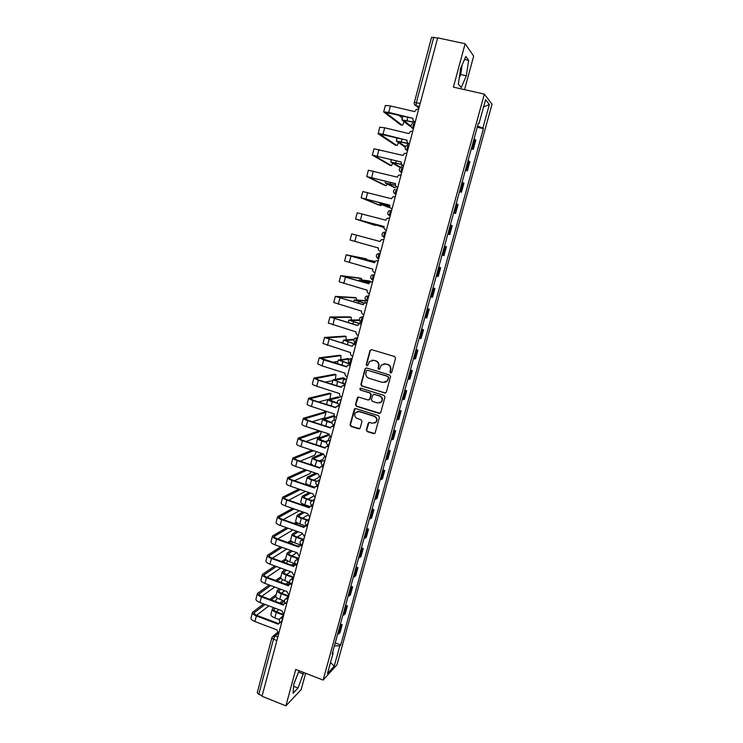 <?xml version="1.0" encoding="UTF-8"?>
<svg xmlns="http://www.w3.org/2000/svg" width="743" height="743" viewBox="0 0 743 743"><rect width="100%" height="100%" fill="white"/><g stroke="black" fill="none" stroke-linecap="round" stroke-linejoin="round"><path stroke-width="1.11" d="M390.586 372.94L391.737 372.289L395.573 358.247L394.644 356.538L371.593 349.656L369.968 350.594L366.206 364.562L366.847 365.751L367.785 365.482L369.41 361.544L373.673 360.318L375.586 360.894C377.992 361.897 378.976 363.708 378.531 366.336L378.038 368.147L378.679 369.336L379.636 369.048L381.196 365.194L385.552 363.894L387.484 364.469C389.899 365.472 390.883 367.293 390.437 369.93L389.945 371.751L390.586 372.94M383.825 363.754L387.837 364.404C390.251 365.407 391.236 367.228 390.79 369.865L390.289 371.676L391.217 372.902M371.268 349.609L370.339 350.547L366.587 364.497L367.451 365.723M372.039 360.169L375.958 360.829C378.354 361.832 379.339 363.643 378.893 366.271L378.401 368.073L379.292 369.299M461.152 67.195L459.889 73.418M366.318 429.9L367.228 431.599L373.618 433.643L375.029 433.197L379.422 417.417L378.512 415.718L355.739 408.548L354.392 408.938L350.027 424.699L350.937 426.389L358.59 428.841L360.197 427.949L361.971 421.411L361.061 419.721L357.253 418.513C354.671 417.148 354.086 415.198 355.498 412.653L359.12 411.576L374.101 416.303C376.655 417.622 377.268 419.544 375.949 422.08L372.215 423.259L369.708 422.461L368.324 422.897L366.318 429.9L367.609 431.451L374.686 433.513M323.112 680.077L295.751 669.434L285.897 705.85L262 696.293L437.673 37.865L465.137 43.735L453.388 87.135L484.352 94.11L323.112 680.077L337.006 664.725L492.033 104.224L484.352 94.11M384.67 393.103L386.314 392.193L390.549 376.673L389.62 374.964L366.652 367.999L365.036 368.927L360.884 384.354L361.795 386.044L385.589 393.047M384.967 397.106L380.76 412.532L379.134 413.433L356.352 406.272L355.442 404.582L357.476 397.514L358.813 397.115L368.036 399.994L369.661 399.084L370.841 394.709L369.93 393.019L360.309 390.038L359.863 388.487L360.801 388.208L384.047 395.397L384.967 397.106M464.551 89.652L473.681 56.124L465.137 43.735M285.897 705.85L301.175 689.606L305.624 673.269M262.168 695.689L258.805 694.343L257.245 692.708L271.864 637.763M431.609 37.531L433.736 37.345L416.368 102.562L416.145 105.812L418.876 108.32M437.59 38.172L433.736 37.345M471.517 148.08L472.548 148.646L475.074 139.47L474.043 138.885M475.074 139.47L475.799 140.186L473.272 149.324L471.303 148.851M472.548 148.646L473.272 149.324M465.378 170.342L467.347 170.825L469.855 161.742L468.071 160.581M465.555 169.72L467.347 170.825M459.499 191.703L461.459 192.196L463.948 183.168L462.127 182.156M459.629 191.239L461.459 192.196M453.648 212.953L455.598 213.455L458.069 204.474L456.221 203.591M453.732 212.628L455.598 213.455M447.834 234.064L449.775 234.574L452.227 225.649L450.351 224.915M447.88 233.896L449.775 234.574M442.048 255.063L443.98 255.583L446.422 246.713L444.518 246.109M442.057 255.035L443.98 255.583M438.723 267.118L440.655 267.647L438.714 267.174M436.262 276.052L438.221 276.461L440.655 267.647M432.993 287.922L434.915 288.46L432.937 288.126M430.513 296.949L432.5 297.228L434.915 288.46M427.299 308.605L429.213 309.153L427.206 308.949M424.792 317.725L426.807 317.865L429.213 309.153M421.634 329.177L423.538 329.725L421.504 329.651M419.098 338.381L421.151 338.39L423.538 329.725M416.006 349.619L417.9 350.176L415.829 350.241M413.442 358.915L415.523 358.795L417.9 350.176M410.405 369.949L412.291 370.516L410.192 370.711M407.814 379.329L409.922 379.088L412.291 370.516M404.833 390.168L406.709 390.744L404.591 391.059M402.223 399.632L404.359 399.26L406.709 390.744M399.297 410.266L401.164 410.851L399.019 411.297M396.669 419.823L398.833 419.321L401.164 410.851M393.79 430.253L395.657 430.847L393.474 431.414M391.143 439.893L393.335 439.271L395.657 430.847M388.32 450.128L390.177 450.732L387.967 451.419M385.645 459.843L387.865 459.109L390.177 450.732M382.877 469.892L384.725 470.495L382.487 471.313M380.175 479.69L382.422 478.826L384.725 470.495M377.463 489.544L379.301 490.157L377.035 491.086M374.741 499.426L377.017 498.442L379.301 490.157M372.076 509.085L373.915 509.707L371.621 510.757M369.336 519.041L371.639 517.945L373.915 509.707M366.726 528.514L368.547 529.146L366.234 530.316M363.968 538.554L366.29 537.338L368.547 529.146M361.404 547.842L363.225 548.473L360.875 549.764M358.618 557.956L360.977 556.628L363.225 548.473M356.111 567.058L357.922 567.698L355.553 569.101M353.306 577.246L355.683 575.806L357.922 567.698M350.845 586.171L352.646 586.821L350.25 588.335M348.021 596.434L350.427 594.874L352.646 586.821M345.616 605.173L347.408 605.833L344.984 607.458M342.764 615.51L345.198 613.848L347.408 605.833M340.405 624.074L342.198 624.742L339.746 626.47M337.536 634.485L339.997 632.711L342.198 624.742M478.223 123.709L478.947 123.747L485.588 99.655L489.358 104.549L482.866 128.075L477.554 126.161M334.434 645.76L339.82 645.918L340.731 644.952L483.396 128.669L482.866 128.075M339.82 645.918L334.239 666.127L327.449 673.595L333.124 652.976L332.604 652.4M478.947 123.747L478.39 123.124L332.167 653.989L333.124 652.976M461.236 87.572L466.325 75.795L468.629 60.359L465.824 56.468L460.614 68.43L458.329 84.108L461.236 87.572M299.095 670.734L293.754 684.145L293.104 693.191L298.045 688.009L303.683 672.517M477.257 127.229L483.396 128.669M335.232 642.871L340.731 644.952M489.358 104.549L483.582 106.946M330.505 662.505L334.239 666.127M459.211 78.043L460.725 74.551L462.137 64.938M460.725 74.551L466.325 75.795M464.524 59.468L468.629 60.359M293.726 684.479L298.658 671.83M298.63 672.164L303.562 674.077M293.596 686.263L298.045 688.009M366.253 367.943L365.417 368.853L361.274 384.261L362.185 385.951L385.032 393.001M388.357 377.574L387.707 376.385L367.553 370.255L366.624 370.525L365.909 372.8C365.472 375.419 366.448 377.23 368.834 378.233L382.589 382.441L387.029 381.075L388.7 377.5L387.707 376.385M367.321 370.218L388.06 376.302M384.976 382.459L387.382 380.992L387.837 379.487M388.7 377.5L388.19 379.404M358.302 397.068L355.832 404.461L356.742 406.152L380.119 413.34M368.965 399.929L370.033 398.972L371.212 394.607L370.302 392.917L360.309 390.038M360.531 388.171L360.699 389.936M377.658 402.994L381.382 401.833C382.747 399.27 382.143 397.319 379.562 396L374.249 394.357L372.624 395.267L371.435 399.641L372.354 401.341L377.658 402.994M379.905 402.929L381.744 401.712C383.109 399.158 382.496 397.217 379.924 395.889L379.562 396M373.71 394.301L379.924 395.889M369.076 422.433L366.698 429.751M374.658 423.12L376.32 421.94C377.639 419.405 377.017 417.482 374.472 416.173L374.101 416.303M357.262 411.529L359.51 411.455L374.472 416.173M355.191 408.492L350.427 424.55L351.337 426.241L359.621 428.73M410.052 126.245L411.009 126.477M415.142 122.335L401.926 119.892L409.857 126.199M410.953 126.18L403.644 120.357L415.077 122.558M400.728 124.852L402.139 125.196C402.817 125.214 403.403 123.997 403.904 121.546M418.615 109.305L416.321 109.462L414.724 111.617L390.437 105.943L385.357 105.487L383.694 111.859M402.139 125.196L385.441 112.388L412.932 118.351M415.263 121.871L414.854 121.778C413.284 121.22 412.644 120.069 412.932 118.323L388.738 112.397L383.676 111.905L400.542 124.815M402.39 118.137L398.294 114.896M404.573 146.687L405.288 146.854M407.359 145.126L407.777 143.445M408.204 143.353L396.325 141.031L404.415 146.65M405.409 146.612L398.034 141.495L409.096 143.761M399.13 167.008L400.607 167.37L392.462 162.522L401.712 164.491M401.099 167.166L402.102 164.927M401.591 164.314L390.753 162.058L399.01 166.971M395.332 145.108L396.762 145.461C397.329 145.535 397.867 144.56 398.387 142.535M412.746 131.307L410.34 131.52L408.873 133.591L384.698 127.796L379.673 127.202L378.252 133.842L395.174 145.071M396.762 145.461L379.757 134.056L407.099 140.241M409.412 143.798L409.003 143.705C407.433 143.139 406.802 141.997 407.09 140.26L383.007 134.214L378.001 133.573M396.985 138.551L395.304 137.39M389.954 165.252L391.422 165.615L392.871 163.367M406.913 153.179L404.406 153.439L403.05 155.436L374.008 148.776L372.354 155.092L389.834 165.225M391.422 165.615L374.101 155.593L401.304 162.002M403.598 165.596L403.189 165.503C401.629 164.937 400.997 163.785 401.285 162.058L372.354 155.12M393.716 187.217L395.22 187.598L396.223 186.502M395.508 185.258L385.218 182.964L393.623 187.19M395.22 187.598L386.917 183.419L395.545 185.378M388.329 207.306L390.159 207.641M389.676 206.136L379.71 203.749L388.273 207.297M389.861 207.706L381.41 204.204L389.676 206.201M384.02 226.931L374.231 224.414L383.973 227.562L375.93 224.869L384.01 226.959M384.614 185.286L386.1 185.666L387.335 184.069M401.109 174.921L398.517 175.237L397.273 177.14L368.389 170.24L366.745 176.518M386.1 185.666L368.482 177.01L395.536 183.632M397.811 187.273L397.412 187.171C395.861 186.595 395.23 185.444 395.517 183.725L366.736 176.537L384.521 185.267M379.301 205.207L380.815 205.607L381.772 204.622M395.341 196.542L392.675 196.895L391.524 198.725L362.798 191.564L361.154 197.814L379.246 205.198M380.815 205.607L362.89 198.307L389.815 205.133M392.063 208.811L391.663 208.709C390.121 208.124 389.49 206.981 389.778 205.272L361.154 197.833M385.951 230.116L385.951 230.116C384.41 229.531 383.787 228.389 384.075 226.689L355.6 218.999L373.998 225.018L376.144 225.055M389.611 218.024L386.88 218.423L385.803 220.179L357.234 212.777L355.609 218.999M375.559 225.435L357.337 219.473L384.122 226.513M383.908 239.385L381.122 239.822L380.128 241.512L351.708 233.859L350.083 240.045L354.838 241.373L356.482 235.141M380.676 251.515L380.277 251.413C378.744 250.818 378.122 249.676 378.401 247.986L354.838 241.373M375.076 261.443L365.24 259.418L364.804 260.013M375.048 261.471L366.661 259.836L374.667 262.121L364.971 259.381M377.973 260.542L375.41 261.09L374.472 262.716L346.21 254.812L365.138 258.573M367.005 259.762L366.661 258.991L347.947 255.286L374.481 262.678M375.029 272.681L374.63 272.57C373.107 271.975 372.484 270.833 372.763 269.152L344.603 260.969L346.21 254.821M369.327 282.702L359.575 279.739L368.76 280.845M370.562 281.708L361.265 280.185L369.373 282.637M372.614 281.736L369.735 282.229L368.862 283.798L345.421 277.204L341.065 275.662L359.993 278.114M361.813 279.981L361.479 278.532L342.477 276.117L368.881 283.724M372.067 281.588L372.633 281.662M369.41 293.726L369.02 293.606C367.497 293.002 366.875 291.86 367.153 290.188L339.142 281.783L340.749 275.672M364.181 303.172L354.216 299.977L363.578 300.451M365.333 302.577L365.036 300.869L355.897 300.423L364.284 303.079M367.014 302.717L364.098 303.246L363.281 304.751L335.316 296.373L354.885 297.553M356.584 300.051L356.334 297.962L337.043 296.838L363.308 304.639M363.829 314.642L363.438 314.53C361.925 313.917 361.312 312.775 361.581 311.113L333.728 302.466L335.316 296.401M359.296 323.586L348.885 320.094L358.414 319.945M359.853 323.419L360.206 321.227M359.621 320.363L350.557 320.549L359.519 323.502M361.442 323.586L358.507 324.134L357.727 325.592L329.92 316.973L349.795 316.88M351.328 320.001L351.207 317.298L331.638 317.437L357.773 325.434M360.513 323.372L361.479 323.437M358.284 335.437L357.894 335.325C356.389 334.703 355.767 333.57 356.046 331.907L328.332 323.029L329.911 317.01M355.312 344.158L343.582 340.108L353.287 339.337M354.374 343.693L354.829 342.254M353.882 339.811L345.254 340.554L354.801 344.111M346.052 339.839L346.108 336.523L326.261 337.916L352.21 346.303L324.552 337.461L344.733 336.115M355.906 344.334L352.944 344.901L352.266 346.108M352.767 356.111L352.377 355.999C350.872 355.368 350.269 354.235 350.538 352.591L322.973 343.48L324.542 337.498M343.006 342.309L340.294 342.532M350.557 364.395L338.316 360.011L348.188 358.618M348.913 363.661L349.238 362.946M349.154 359.083L339.978 360.457L350.612 364.181M350.408 364.952L347.418 365.547L346.73 366.903L323.688 359.881L319.211 357.829L339.7 355.238M340.74 359.584L341.037 355.637L320.92 358.284L346.786 366.671M349.136 364.729L350.464 364.739M347.278 376.673L346.888 376.552C345.402 375.921 344.789 374.788 345.058 373.144L322.109 365.9L317.642 363.81L319.202 357.875M337.916 361.497L332.409 362.296M344.622 384.15L333.068 379.794L343.108 377.797M344.724 378.391L334.731 380.24L344.659 384.196M344.938 385.459L341.919 386.063L341.269 387.372L318.338 380.249L313.899 378.076L334.694 374.258M335.39 379.236L335.994 374.658L315.599 378.531L318.896 380.147L341.343 387.112M343.517 385.245L345.003 385.208M341.826 397.106L341.436 396.985C339.96 396.353 339.347 395.22 339.616 393.586L316.759 386.239C313.787 385.273 312.32 384.54 312.339 384.029L313.89 378.131M332.864 380.583L325.267 382.116M337.759 403.486L332.26 401.749C329.298 400.774 327.839 400.022 327.858 399.474L338.065 396.883M339.653 397.459L329.511 399.92L337.573 403.115M339.495 405.854L336.468 406.467L335.845 407.731L313.007 400.505C310.054 399.53 308.586 398.768 308.624 398.211L329.716 393.186M329.901 398.842L330.979 393.576L310.323 398.657L313.583 400.366L335.929 407.433M337.935 405.641L339.57 405.557M336.403 417.427L336.022 417.306C334.545 416.665 333.932 415.532 334.201 413.907L311.447 406.458C308.494 405.483 307.035 404.703 307.073 404.127L308.605 398.276M326.539 404.461L327.839 399.53L318.589 401.954M331.982 423.027L327.031 421.439C324.087 420.445 322.629 419.656 322.676 419.052L333.04 415.857M334.081 419.869L334.294 416.256L324.329 419.489L331.935 422.665M331.963 422.108L331.099 422.395M334.09 426.12L331.044 426.751L330.459 427.977L307.713 420.649C304.769 419.656 303.32 418.857 303.376 418.235L324.756 412.003M312.236 421.745L324.524 417.928L325.991 412.393L305.067 418.68L308.289 420.473L330.551 427.643M332.409 425.934L334.174 425.795M331.016 437.636L328.87 433.921L306.162 426.566C303.218 425.572 301.779 424.755 301.834 424.114L303.358 418.3M326.539 442.549L321.83 441.017C318.896 440.014 317.465 439.178 317.521 438.509L328.044 434.729M328.22 440.283L329.586 436.865M328.768 435.305L319.165 438.946L326.604 442.187M327.44 440.803L325.1 441.704M316.23 444.797L317.502 438.574M306.125 441.481L319.564 436.615L321.44 431.516M328.712 446.274L325.657 446.914L325.1 448.103L302.447 440.673C299.522 439.67 298.082 438.825 298.157 438.138L319.128 430.764M320.623 431.256L299.847 438.584C299.791 439.094 300.859 439.717 303.033 440.469L325.202 447.732M326.92 446.106L328.805 445.911M325.657 457.725L323.521 454.019L300.906 446.562C297.98 445.549 296.55 444.695 296.624 443.989L298.138 438.212M319.286 460.939L322.796 459.415L324.227 456.954M321.329 462.035L316.657 460.484C313.741 459.462 312.32 458.589 312.385 457.864L322.267 453.601M323.465 454.233L314.029 458.301C313.983 458.84 315.041 459.49 317.205 460.251L321.505 461.672M313.435 465.564L310.88 463.548L312.366 457.939M300.209 461.152L314.642 455.208L316.388 451.67M323.363 466.316L320.298 466.966L319.769 468.118L297.219 460.595C294.302 459.564 292.881 458.682 292.965 457.939L312.069 450.239M313.565 450.732L294.646 458.385C294.59 458.933 295.64 459.592 297.804 460.354L319.88 467.709M321.478 466.167L323.474 465.917M320.326 477.703L318.199 473.997L295.677 466.446C292.761 465.415 291.349 464.514 291.442 463.753L292.946 458.022M313.602 480.099L317.828 478.055L318.775 476.783M316.323 481.473L311.512 479.848C308.614 478.808 307.203 477.898 307.286 477.117L315.552 473.105M314.791 487.157L309.998 485.532C307.1 484.492 305.698 483.572 305.791 482.774L307.268 477.192M317.066 473.616L308.93 477.554C308.865 478.139 309.915 478.808 312.069 479.579L316.62 481.12M294.432 480.74L309.738 473.7L311.057 471.601M318.05 486.238L314.976 486.897L314.465 488.012L292.008 480.396C289.111 479.346 287.708 478.427 287.801 477.619L305.345 469.678M306.85 470.189L289.482 478.065C289.408 478.659 290.448 479.346 292.612 480.117L314.595 487.575M316.072 486.108L318.162 485.811M315.032 497.559L312.905 493.863L290.485 486.21C287.578 485.16 286.185 484.232 286.287 483.405L287.782 477.712M308.039 499.175L313.221 496.296M311.503 500.856L306.395 499.101C303.506 498.051 302.113 497.104 302.215 496.259L309.097 492.553M309.887 506.485L304.899 504.757C302.011 503.708 300.618 502.742 300.729 501.887L302.197 496.343M310.611 493.073L303.85 496.695C303.776 497.318 304.816 498.024 306.961 498.804L311.976 500.531M288.776 500.234L305.522 491.337M312.757 506.057L309.682 506.717L309.199 507.794L286.835 500.085C283.947 499.027 282.554 498.061 282.674 497.197L298.881 489.08M300.386 489.591L284.346 497.634C284.263 498.274 285.293 498.99 287.439 499.779L309.339 507.33M310.713 505.946L312.246 505.472M309.757 517.304L307.648 513.608L285.312 505.872C282.424 504.803 281.04 503.828 281.17 502.946L282.646 497.29M306.97 520.221L301.314 518.252C298.435 517.184 297.051 516.199 297.172 515.298L302.847 511.946M305.187 525.756L299.819 523.88C296.94 522.803 295.565 521.809 295.695 520.889L297.154 515.391M304.361 512.466L298.807 515.735C298.714 516.404 299.745 517.137 301.881 517.927L307.704 519.951M307.611 515.252L302.568 518.168M307.509 525.756L304.426 526.415L303.952 527.474L281.69 519.663C278.811 518.586 277.436 517.592 277.566 516.664L292.64 508.407M294.144 508.927L279.238 517.1C279.145 517.787 280.167 518.53 282.303 519.329L304.11 526.973M305.392 525.663L306.775 525.134M304.519 536.948L302.42 533.251L280.176 525.412C277.306 524.335 275.932 523.323 276.071 522.385L277.548 516.766M299.373 510.738L283.222 519.645M302.54 539.52L296.253 537.3C293.392 536.214 292.027 535.192 292.157 534.236L296.763 531.264M300.562 544.953L294.767 542.892C291.906 541.805 290.541 540.774 290.68 539.799L292.129 534.338M298.277 531.793L293.782 534.663C293.68 535.378 294.702 536.14 296.829 536.938L303.107 539.167M302.29 533.883L297.172 537.068M293.94 523.406L295.129 522.719L296.652 523.211M297.042 524.493L297.005 523.332L295.417 523.926M302.28 545.343L299.197 546.012L298.742 547.034L276.572 539.13C273.703 538.043 272.347 537.003 272.495 536.019L286.575 527.669M288.08 528.199L274.158 536.455C274.056 537.189 275.059 537.96 277.195 538.768L298.909 546.504M300.107 545.269L301.286 544.712M299.308 556.47L297.219 552.783L275.068 544.851C272.207 543.755 270.851 542.706 271.009 541.712L272.467 536.13M292.956 529.917L277.752 538.963M297.674 546.059L299.178 546.04M297.897 558.643L291.219 556.238C288.368 555.142 287.021 554.083 287.169 553.071L290.838 550.498M295.519 563.891L289.742 561.801C286.891 560.705 285.544 559.637 285.702 558.597L287.142 553.173M292.343 551.037L288.786 553.498C288.683 554.25 289.686 555.04 291.804 555.857L298.472 558.253M296.754 552.616L291.85 555.875M287.671 542.501L290.327 540.848L291.432 541.183M291.888 544.006L292.287 541.768M297.079 564.829L293.996 565.497L293.569 566.491L271.483 558.495C268.632 557.389 267.285 556.312 267.452 555.272L280.659 546.857M282.154 547.387L269.115 555.699C268.994 556.479 269.988 557.278 272.105 558.095L293.745 565.925M294.86 564.764L295.881 564.197M294.126 575.89L292.045 572.203L269.988 564.178C267.136 563.073 265.799 561.987 265.966 560.928L267.415 555.392M286.724 549.031L272.356 558.188M291.73 541.406L289.148 543.022M291.562 565.135L293.327 563.918L294.897 564.401M295.212 564.494L293.048 565.674M293.234 577.636L286.222 575.082C283.38 573.958 282.043 572.872 282.21 571.794L285.024 569.649M289.733 582.438L284.745 580.608C281.913 579.494 280.575 578.388 280.752 577.302L282.173 571.915M286.529 570.197L283.826 572.231C283.705 573.02 284.699 573.837 286.807 574.664L293.782 577.209M290.68 571.711L286.603 574.59M281.569 561.522L285.665 558.829M286.575 563.333L287.439 560.751M291.154 583.952L288.823 584.862L288.414 585.828L266.421 577.748C263.579 576.624 262.251 575.509 262.428 574.413L274.864 565.952M276.368 566.5L264.09 574.841C263.951 575.658 264.945 576.484 267.053 577.32L288.609 585.243M289.649 584.147L290.55 583.58M288.981 595.199L286.9 591.512L264.935 583.404C262.103 582.28 260.774 581.156 260.96 580.042L262.4 574.534M280.659 568.061L267.025 577.311M286.269 559.906L283.046 562.052M289.733 582.447L288.516 582.001L285.6 584.137M288.544 596.518L281.244 593.815C278.411 592.682 277.093 591.558 277.269 590.425L279.322 588.716M284.42 601.041L279.777 599.322C276.953 598.18 275.634 597.047 275.82 595.905L277.241 590.546M280.826 589.273L278.885 590.852C278.755 591.697 279.73 592.533 281.829 593.369L288.776 595.942M284.736 590.713L281.411 593.202M289.826 582.661L287.077 584.676M275.616 580.469L280.891 576.772M281.049 582.456L282.479 579.549M285.674 603.167L283.687 604.124L283.287 605.071L261.387 596.889C258.564 595.756 257.245 594.604 257.44 593.453L269.189 584.973M270.684 585.521L259.093 593.88C258.945 594.734 259.929 595.589 262.028 596.434L283.501 604.449M284.476 603.427L285.266 602.861M283.854 614.396L281.783 610.718L259.911 602.517C257.087 601.375 255.778 600.223 255.973 599.044L257.403 593.583M274.734 587.026L261.759 596.332M280.965 578.268L277.083 581.007M283.64 615.213L276.294 612.446C273.48 611.303 272.17 610.142 272.365 608.954L273.721 607.7M279.34 619.625L274.836 617.925C272.031 616.774 270.721 615.603 270.916 614.405L272.328 609.084M275.216 608.257L273.972 609.381C273.823 610.263 274.799 611.127 276.888 611.972L283.807 614.572M278.913 609.641L276.275 611.721M284.42 601.133L281.235 603.604M279.758 603.047L283.027 600.53M269.783 599.332L276.164 594.614M275.031 601.291L277.464 598.199M280.352 622.309L278.188 624.194L256.381 615.938C253.567 614.777 252.267 613.597 252.481 612.39L263.607 603.901M265.093 604.458L254.125 612.808C253.967 613.709 254.942 614.591 257.032 615.445L278.421 623.544M279.331 622.588L280.037 622.04M278.764 633.491L276.693 629.813L254.914 621.529C252.1 620.368 250.8 619.179 251.023 617.953L252.444 612.52M268.929 605.898L256.549 615.25M275.82 596.48L271.251 599.88M278.235 633.287L275.096 635.952L273.48 639.221L258.805 694.343M277.826 637.002L275.096 635.952L272.365 636.751L271.873 637.708L273.48 639.221L276.888 640.522M419.312 106.695L416.256 105.989L414.315 104.066M344.028 614.981L346.238 606.938M349.275 595.942L351.495 587.862M354.55 576.8L356.789 568.674M359.853 557.547L362.101 549.374M365.184 538.192L367.451 529.973M370.553 518.725L372.828 510.46M375.949 499.147L378.243 490.835M381.373 479.467L383.676 471.099M386.824 459.666L389.146 451.252M392.313 439.754L394.644 431.293M397.839 419.73L400.18 411.223M403.384 399.595L405.743 391.041M408.966 379.339L411.334 370.738M414.585 358.971L416.962 350.315M420.232 338.483L422.628 329.781M425.906 317.874L428.321 309.125M431.618 297.154L434.042 288.349M437.367 276.303L439.8 267.452M443.144 255.341L445.596 246.435M448.948 234.249L451.419 225.287M454.8 213.037L457.279 204.028M460.679 191.694L463.177 182.629M466.595 170.24L469.112 161.12M338.808 633.918L341.009 625.922M283.074 617.322L281.16 622.718M282.944 617.823L279.879 618.51C278.876 620.21 279.201 621.575 280.863 622.606L281.588 622.885M288.21 598.069L286.315 603.455M288.08 598.552L285.024 599.239C284.002 600.929 284.328 602.304 286.009 603.344L286.733 603.613M293.374 578.713L291.497 584.082M293.253 579.159L290.197 579.846C289.157 581.546 289.482 582.921 291.191 583.97L291.906 584.23M298.575 559.238L296.717 564.596M298.454 559.665L295.398 560.352C294.339 562.052 294.674 563.426 296.392 564.485L297.107 564.736M303.794 539.659L301.964 545.009M303.692 540.059L300.627 540.746C299.55 542.446 299.884 543.83 301.63 544.888L302.336 545.139M309.051 519.961L307.231 525.301M308.949 520.341L305.893 521.029C304.797 522.728 305.132 524.121 306.887 525.19L307.593 525.431M314.335 500.16L312.543 505.491M314.243 500.513L311.187 501.191C310.072 502.9 310.398 504.293 312.181 505.37L312.877 505.611M319.648 480.238L317.595 485.467M319.564 480.563L316.518 481.241C315.376 482.959 315.701 484.352 317.512 485.439L318.199 485.681M324.997 460.205L323.196 465.545M324.914 460.511L321.877 461.171C320.707 462.898 321.032 464.301 322.861 465.406L322.778 465.369M330.366 440.06L328.573 445.41M330.291 440.33L327.273 440.989C326.066 442.717 326.391 444.138 328.248 445.252L328.926 445.466M335.771 419.795L333.978 425.145M335.706 420.046L332.697 420.687C331.462 422.423 331.787 423.854 333.672 424.977L334.331 425.191M341.213 399.418L339.412 404.768M341.158 399.632L338.158 400.273C336.885 402.009 337.201 403.458 339.114 404.591L339.774 404.805M346.684 378.921L344.873 384.28M346.628 379.106L343.647 379.729C342.337 381.484 342.653 382.933 344.594 384.094L345.244 384.289M352.182 358.302L351.792 358.358C350.594 359.593 350.037 361.302 350.111 363.466L350.38 363.661M352.136 358.46L349.182 359.064C347.826 360.829 348.133 362.296 350.111 363.466L350.752 363.661M356.259 343.034L355.646 342.727C355.572 340.517 356.129 338.799 357.327 337.591L357.717 337.563M357.68 337.694L354.745 338.279C353.343 340.053 353.649 341.539 355.646 342.727L356.287 342.922M361.822 322.174L361.228 321.868C361.144 319.601 361.702 317.883 362.9 316.704L363.281 316.704M363.253 316.806L360.346 317.363C358.897 319.156 359.194 320.651 361.228 321.868L361.85 322.053M367.413 301.194L366.838 300.887C366.754 298.575 367.311 296.847 368.509 295.695L368.881 295.723M368.862 295.798L365.983 296.327C364.479 298.129 364.767 299.643 366.838 300.887L367.451 301.064M373.051 280.092L372.475 279.786C372.392 277.418 372.949 275.681 374.147 274.566L374.509 274.622M374.5 274.659L371.667 275.17C370.098 276.972 370.367 278.514 372.475 279.786L373.088 279.953M378.707 258.87L376.692 257.394M378.754 258.722L378.15 258.564C375.995 257.254 375.744 255.694 377.379 253.874L379.812 253.307C378.614 254.385 378.066 256.14 378.15 258.564L378.354 258.768M385.877 232.02L385.515 231.927C384.326 232.968 383.769 234.732 383.862 237.212L382.329 235.949M391.617 210.51L391.255 210.418C390.056 211.43 389.508 213.204 389.601 215.739L388.004 214.374M397.384 188.871L397.022 188.778C395.833 189.753 395.285 191.545 395.378 194.137L393.725 192.688M403.198 167.101L402.836 167.008C401.638 167.955 401.09 169.748 401.192 172.404L399.483 170.871M409.04 145.201L408.678 145.108C407.48 146.018 406.941 147.829 407.034 150.541L405.288 148.934M414.919 123.171L414.548 123.078C413.359 123.951 412.811 125.781 412.913 128.558L411.12 126.867M390.177 215.888L389.601 215.739C387.363 214.356 387.14 212.749 388.933 210.91L391.255 210.418M384.447 237.37L383.862 237.212C381.661 235.875 381.419 234.286 383.137 232.457L385.515 231.927M372.633 279.981L371.091 278.727M366.968 301.064L365.537 299.94M361.339 322.035L360.03 321.032M355.748 342.876L354.569 342.003M339.161 404.675L338.455 404.229M333.7 425.042L333.18 424.736M420.176 103.444L414.25 102.395C413.962 104.02 414.594 105.162 416.145 105.812L419.349 106.555M414.325 102.525L431.544 37.364M407.851 117.153L406.988 120.412M388.738 112.397L390.437 105.943M402.047 139.015L401.331 141.69M396.27 160.757L395.713 162.856M383.007 134.214L384.698 127.796M377.305 155.9L378.986 149.519M390.53 182.36L390.131 183.892M384.828 203.842L384.568 204.808M371.639 177.456L373.311 171.113M366.011 198.883L367.664 192.576M360.411 220.188L362.055 213.919M369.698 260.793L369.559 261.322M366.661 258.991L365.11 258.564M349.303 262.428L350.937 256.233M370.265 281.272L368.695 280.826M364.256 281.272L363.977 282.34M361.479 278.532L359.937 278.096M343.805 283.362L345.421 277.204M365.036 300.869L363.476 300.423M358.85 301.639L358.423 303.237M356.334 297.962L354.782 297.525M338.334 304.175L339.941 298.045M359.584 320.289L358.293 319.908M353.473 321.886L352.906 324.013M351.207 317.298L349.665 316.843M332.892 324.867L334.489 318.775M353.947 339.532L353.129 339.291M348.123 342.021L347.418 344.668M346.108 336.523L344.576 336.068M327.487 345.439L329.075 339.384M349.294 358.953L348.003 358.563M342.802 362.045L341.966 365.203M341.037 355.637L339.514 355.182M322.109 365.9L323.688 359.881M344.427 378.206L342.894 377.732M337.517 381.948L336.542 385.626M335.994 374.658L334.48 374.193M316.759 386.239L318.338 380.249M339.347 397.282L337.824 396.808M332.26 401.749L331.146 405.919M330.979 393.576L329.465 393.103M311.447 406.458L313.007 400.505M310.463 398.982L310.593 398.499M334.294 416.256L332.771 415.774M327.031 421.439L325.787 426.111M324.57 419.321L324.44 419.804M325.991 412.393L324.487 411.919M306.162 426.566L307.713 420.649M333.7 425.999L334.164 425.841M305.206 419.024L305.345 418.495M328.731 434.952L327.747 434.636M321.83 441.017L320.456 446.181M319.416 438.76L319.267 439.289M300.906 446.562L302.447 440.673M328.322 446.153L328.796 445.967M299.977 438.964L300.126 438.37M316.657 460.484L315.153 466.14M314.289 458.087L314.131 458.672M295.677 466.446L297.219 460.595M322.982 466.186L323.456 465.972M294.767 458.793L294.943 458.143M311.512 479.848L309.998 485.532M309.19 477.312L309.023 477.944M290.485 486.21L292.008 480.396M317.67 486.117L318.143 485.866M289.594 478.501L289.779 477.795M306.395 499.101L304.899 504.757M304.119 496.435L303.933 497.113M285.312 505.872L286.835 500.085M312.385 505.927L312.868 505.658M284.448 498.107L284.653 497.346M301.314 518.252L299.819 523.88M299.076 515.447L298.881 516.181M280.176 525.412L281.69 519.663M279.34 517.592L279.544 516.784M296.253 537.3L294.767 542.892M294.061 534.366L293.856 535.136M296.606 523.23L295.129 522.719M275.068 544.851L276.572 539.13M274.251 536.985L274.473 536.121M299.141 546.086L298.166 545.743M291.219 556.238L289.742 561.801M289.073 553.173L288.851 553.999M291.572 541.294L290.327 540.848M269.988 564.178L271.483 558.495M269.189 556.256L269.43 555.346M294.804 564.448L293.327 563.918M286.222 575.082L284.745 580.608M284.105 571.878L283.882 572.751M264.935 583.404L266.421 577.748M264.155 575.426L264.415 574.46M281.244 593.815L279.777 599.322M279.173 590.49L278.931 591.4M259.911 602.517L261.387 596.889M259.158 594.493L259.428 593.471M276.294 612.446L274.836 617.925M274.269 609L274.009 609.957M254.914 621.529L256.381 615.938M254.18 613.449L254.459 612.381M413.442 128.688L412.913 128.558C410.461 126.96 410.35 125.233 412.569 123.375M407.573 150.68L407.034 150.541C404.638 149.009 404.489 147.318 406.597 145.461M401.74 172.543L401.192 172.404C398.852 170.927 398.675 169.265 400.663 167.407M395.945 194.276L395.378 194.137C393.084 192.706 392.889 191.072 394.774 189.224M323.549 465.629L322.861 465.406M319.815 479.616L318.394 480.322M314.549 499.37L312.896 500.262M309.302 519.004L307.444 520.109M304.101 538.536L302.048 539.845M298.918 557.947L296.689 559.47M293.764 577.246L291.377 578.992M288.646 596.443L286.101 598.403M283.557 615.529L280.873 617.712M273.285 635.98L277.306 632.59M402.957 115.992L401.935 119.846M397.171 137.836L396.335 140.994M391.422 159.55L390.762 162.03M385.701 181.134L385.218 182.945M380.017 202.598L379.71 203.731M374.361 223.922L374.24 224.405M359.575 279.749L359.24 281.012M354.216 299.996L353.714 301.881M348.876 320.122L348.216 322.638M343.572 340.145L342.746 343.266M338.306 360.049L337.313 363.782M333.059 379.849L331.907 384.187M322.657 419.108L321.19 424.634"/></g></svg>
